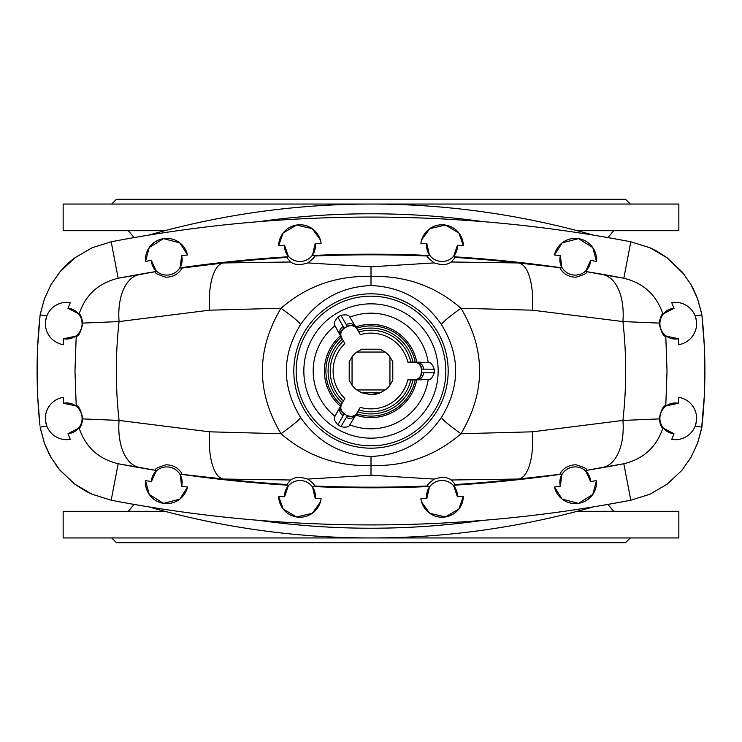 <?xml version="1.0" encoding="UTF-8"?>
<svg xmlns="http://www.w3.org/2000/svg" width="742" height="742" viewBox="0 0 742 742"><rect width="100%" height="100%" fill="white"/><g stroke="black" fill="none" stroke-linecap="round" stroke-linejoin="round"><path stroke-width="1.11" d="M357.05 412.914L356.345 414.147A7.105 7.105 168.3 0 1 347.339 415.743L344.075 413.888A7.105 7.03 -156 0 1 340.93 405.327L334.985 416.243C333.473 418.061 334.419 420.946 337.833 424.888L340.912 426.669L347.339 415.743L344.084 413.86A7.105 7.105 -108.3 0 1 340.958 405.271L340.93 405.327M347.377 415.464C351.309 417.217 354.546 416.355 357.078 412.867L360.278 407.339A37.888 37.888 0 0 0 407.831 379.876L414.221 379.876C418.497 379.431 420.872 377.057 421.326 372.772L421.604 372.874A7.105 7.03 84 0 1 415.761 379.876L428.19 379.57C430.527 379.969 432.54 377.706 434.255 372.772L434.255 369.228L421.577 369.117L421.577 372.883A7.105 7.105 131.7 0 1 415.696 379.876L415.761 379.876M414.277 362.124L415.696 362.124A7.105 7.105 48.3 0 1 421.577 369.117L421.326 372.772M421.326 369.228C420.872 364.943 418.497 362.569 414.221 362.124L407.831 362.124A37.888 37.888 0 0 0 360.278 334.661L357.078 329.133C354.546 325.645 351.309 324.783 347.377 326.536L347.321 326.239A7.105 7.03 -36 0 1 356.308 327.797L349.825 317.186C349.009 314.97 346.032 314.348 340.912 315.331L337.833 317.112L344.084 328.14L347.339 326.257A7.105 7.105 11.7 0 1 356.345 327.853L356.308 327.797M344.297 328.307C340.819 330.839 339.947 334.076 341.7 338.009L340.958 336.729A7.105 7.105 -71.7 0 1 344.084 328.14L347.377 326.536M344.223 328.168A7.105 7.105 -30 0 0 341.617 337.87L344.891 343.537A37.888 37.888 0 0 0 344.891 398.463L341.7 403.991C339.947 407.924 340.819 411.161 344.297 413.693M371 394.679A23.679 23.679 0 0 0 380.275 392.787L371 394.679L361.725 392.787L356.791 389.949A23.679 23.679 0 0 1 352.051 385.209L349.213 380.275L349.213 361.725L352.051 356.791A23.679 23.679 0 0 1 356.791 352.051L361.725 349.213L380.275 349.213L385.209 352.051A23.679 23.679 0 0 1 389.949 356.791L392.787 361.725L392.787 380.275L389.949 385.209A23.679 23.679 0 0 1 385.209 389.949L380.275 392.787L361.725 392.787M630.301 204.05L625.571 199.31L116.429 199.31L111.699 204.05M577.165 230.688L678.847 230.688L678.847 204.05L63.153 204.05L63.153 230.688L164.835 230.688M702.739 323.391A525.716 525.716 0 0 1 702.739 418.609L702.739 418.609A82.881 82.881 0 0 1 702.73 418.766A82.881 82.881 0 0 0 702.739 418.609A525.716 525.716 0 0 0 702.739 323.391L702.739 323.391A82.881 82.881 0 0 0 702.73 323.234A82.881 82.881 0 0 1 702.739 323.391M148.604 235.14A811.071 811.071 0 0 1 593.396 235.14A811.071 811.071 0 0 0 148.604 235.14M630.301 537.95L625.571 542.69L116.429 542.69L111.699 537.95M577.165 511.312L678.847 511.312L678.847 537.95L63.153 537.95L63.153 511.312L164.835 511.312M148.604 506.86A811.071 811.071 0 0 0 593.396 506.86A811.071 811.071 0 0 1 148.604 506.86M39.261 323.391A525.716 525.716 0 0 0 39.261 418.609L39.261 418.609A82.881 82.881 0 0 0 39.27 418.766A82.881 82.881 0 0 1 39.261 418.609A525.716 525.716 0 0 1 39.261 323.391L39.261 323.391A82.881 82.881 0 0 1 39.27 323.234A82.881 82.881 0 0 0 39.261 323.391M415.696 362.124L428.19 362.43C430.508 362.013 432.53 364.285 434.255 369.228M416.735 362.124A46.588 46.588 0 0 0 355.826 326.953L355.808 326.925A46.625 46.625 0 0 1 416.772 362.124M340.958 336.729L334.985 325.757C333.464 323.957 334.419 321.073 337.833 317.112M340.439 335.829A46.588 46.588 0 0 0 340.439 406.171L340.43 406.199A46.625 46.625 0 0 1 340.43 335.801M356.345 414.147L349.825 424.814C349.028 427.03 346.05 427.652 340.912 426.669M341.672 404.038L340.958 405.271M421.484 372.772A7.105 7.105 90 0 1 414.379 379.876L415.696 379.876M347.293 326.387A7.105 7.105 -30 0 1 356.995 328.994L356.345 327.853M659.063 323.085L622.928 321.574A50.91 28.279 -80.4 0 0 602.856 274.642L623.818 278.259C643.453 282.971 656.494 294.899 662.912 314.052L674.014 308.301L671.742 302.625A21.314 21.314 0 0 1 696.321 320.108A21.314 21.314 0 0 1 678.809 344.659L678.466 338.704L665.778 336.08C663.626 336.933 661.382 332.602 659.063 323.085C660.454 316.955 661.743 313.94 662.912 314.052M665.778 336.08L667.03 371L665.778 405.92C663.626 405.067 661.382 409.398 659.063 418.915L622.928 420.426L532.431 431.816L461.005 433.736C485.797 391.832 485.797 350.011 461.005 308.264C435.331 286.078 405.336 275.486 371 276.469L371 266.805L307.782 262.909C313.458 258.513 315.656 256.213 314.367 256.018A1340.479 1340.479 0 0 1 427.633 256.018C426.344 256.213 428.542 258.513 434.218 262.909L371 266.805M649.649 247.633L630.811 241.79L649.927 247.754L667.262 257.891L682.362 272.221L690.923 284.492L697.582 298.794L701.895 314.877L704.269 345.243L704.9 371L704.316 346.273L704.9 371L704.316 395.727L704.9 371.009M702.09 316.667L704.269 345.243L701.895 314.877L695.152 315.888L696.45 320.989M602.856 274.642L585.549 271.479A1341.091 1341.091 0 0 1 622.918 278.083M455.328 257.474A1340.479 1340.479 0 0 1 518.435 262.956L451.266 262L455.328 257.474L453.501 256.751A1341.091 1341.091 0 0 1 561.898 267.862L518.435 262.956A50.91 19.236 -83.9 0 1 532.431 310.184L461.005 308.264A33.149 3.079 146.1 0 0 441.471 324.616C424.387 299.824 400.893 286.802 371 285.54L371 276.469C336.664 275.486 306.669 286.078 280.995 308.264C256.203 350.011 256.203 391.832 280.995 433.736L209.569 431.816A50.91 19.236 96.1 0 0 223.565 479.044L180.102 474.138A1341.091 1341.091 0 0 0 288.499 485.249L284.585 496.76A1352.824 1352.824 0 0 1 278.649 496.37L283.138 509.012L296.55 516.951L312.28 513.306L320.358 502.074M585.549 271.479L590.623 260.423A1352.824 1352.824 0 0 1 596.494 261.397L592.756 247.54L578.5 238.636L562.195 242.847L554.469 254.97A1352.824 1352.824 0 0 1 560.358 255.795L561.898 267.862M623.818 278.259L630.811 241.79A1378.228 1378.228 0 0 0 111.189 241.79L92.073 247.754L74.738 257.891L59.638 272.221L51.077 284.492L44.418 298.794L40.105 314.877L37.684 346.273L37.1 371L37.684 395.727L37.1 371L37.768 397.508L39.92 425.352M92.073 247.754L111.189 241.79L118.182 278.259L119.082 278.083A1341.091 1341.091 0 0 1 156.451 271.479L151.377 260.423A1352.824 1352.824 0 0 0 145.506 261.397L149.244 247.54L163.5 238.636L179.805 242.847L187.531 254.97A1352.824 1352.824 0 0 0 181.642 255.795L180.102 267.862L181.53 268.112L223.565 262.956A50.91 19.236 -96.1 0 0 209.569 310.184L280.995 308.264A33.149 3.079 33.9 0 1 300.529 324.616C317.613 299.824 341.107 286.802 371 285.54M286.672 257.474A1340.479 1340.479 0 0 0 223.565 262.956L290.734 262L286.672 257.474L288.499 256.751A1341.091 1341.091 0 0 0 180.102 267.862M288.499 256.751L284.585 245.24A1352.824 1352.824 0 0 0 278.649 245.63L283.138 232.988L296.55 225.049L312.28 228.694L320.358 239.926M278.649 245.63A21.314 21.314 0 0 1 298.84 224.798A21.314 21.314 0 0 1 321.101 243.395A1352.824 1352.824 0 0 0 315.155 243.626L312.465 255.48A1341.091 1341.091 0 0 1 429.535 255.48L427.633 256.018M453.501 256.751L457.415 245.24A1352.824 1352.824 0 0 1 463.351 245.63A21.314 21.314 0 0 0 443.159 224.798A21.314 21.314 0 0 0 420.899 243.395A1352.824 1352.824 0 0 1 426.845 243.626L429.535 255.48M463.351 245.63L458.862 232.988L445.45 225.049L429.72 228.694L421.642 239.926M586.477 271.962C587.432 273.065 583.945 274.809 576.015 277.202C562.853 277.035 558.884 266.155 560.47 268.112M602.856 467.358L622.918 463.917A1341.091 1341.091 0 0 1 585.549 470.521L602.856 467.358A50.91 28.279 80.4 0 0 622.928 420.426A446.489 446.489 0 0 0 622.928 321.574L532.431 310.184M312.465 255.48L314.367 256.018M451.266 262C447.407 264.996 441.731 265.302 434.218 262.909M441.471 417.384C424.387 442.176 400.893 455.198 371 456.46L371 465.531C405.336 466.514 435.331 455.922 461.005 433.736A33.149 3.079 -146.1 0 1 441.471 417.384C460.365 386.397 460.365 355.474 441.471 324.616M371 456.46C341.107 455.198 317.613 442.176 300.529 417.384C281.635 386.397 281.635 355.474 300.529 324.616M649.927 247.754L655.947 250.685M656.049 250.74L666.891 257.604M667.262 257.891L684.143 274.438M690.348 283.518L693.102 288.49M693.149 288.582L696.812 296.735M596.494 261.397A21.314 21.314 0 0 0 578.472 238.636A21.314 21.314 0 0 0 554.469 254.97M426.845 243.626A15.397 15.397 0 0 0 441.23 261.453A15.397 15.397 0 0 0 457.415 245.24M560.358 255.795A15.397 15.397 0 0 0 572.917 274.92A15.397 15.397 0 0 0 590.623 260.423M674.014 308.301A15.397 15.397 0 0 0 660.065 325.868A15.397 15.397 0 0 0 678.466 338.704M92.351 494.367L86.053 491.315M85.951 491.26L75.109 484.396M622.918 463.917L623.818 463.741L630.811 500.21L649.927 494.246L630.811 500.21A1378.228 1378.228 0 0 1 111.189 500.21L92.073 494.246L74.738 484.109L60.148 470.382L56.104 465.234M51.652 458.482L48.898 453.51M48.851 453.418L45.188 445.265M44.418 298.794L40.105 314.877L46.848 315.888L45.55 320.989M649.927 494.246L667.262 484.109L681.852 470.382L690.923 457.508L697.73 442.807L701.635 428.449L704.316 395.727M623.818 463.741C643.453 459.029 656.494 447.101 662.912 427.948L674.014 433.699L671.742 439.375A21.314 21.314 0 0 0 696.321 421.892A21.314 21.314 0 0 0 678.809 397.341L678.466 403.296L665.778 405.92M659.063 418.915C660.454 425.045 661.743 428.06 662.912 427.948M697.582 443.206L701.895 427.123L695.152 426.112L696.45 421.011M455.328 484.526A1340.479 1340.479 0 0 0 518.435 479.044L451.266 480L455.328 484.526L453.501 485.249A1341.091 1341.091 0 0 0 561.898 474.138L518.435 479.044A50.91 19.236 83.9 0 0 532.431 431.816M585.549 470.521L590.623 481.577A1352.824 1352.824 0 0 0 596.494 480.603L592.756 494.46L578.5 503.364L562.195 499.153L554.469 487.03A1352.824 1352.824 0 0 0 560.358 486.205L561.898 474.138M453.501 485.249L457.415 496.76A1352.824 1352.824 0 0 0 463.351 496.37L458.862 509.012L445.45 516.951L429.72 513.306L421.642 502.074M463.351 496.37A21.314 21.314 0 0 1 443.159 517.202A21.314 21.314 0 0 1 420.899 498.605A1352.824 1352.824 0 0 0 426.845 498.374L429.535 486.52L427.633 485.982C426.344 485.787 428.542 483.487 434.218 479.091L371 475.195L307.782 479.091C313.458 483.487 315.656 485.787 314.367 485.982A1340.479 1340.479 0 0 0 427.633 485.982M278.649 496.37A21.314 21.314 0 0 0 298.84 517.202A21.314 21.314 0 0 0 321.101 498.605A1352.824 1352.824 0 0 1 315.155 498.374L312.465 486.52A1341.091 1341.091 0 0 0 429.535 486.52M156.451 271.479L139.144 274.642A50.91 28.279 -99.6 0 0 119.072 321.574L82.937 323.085C80.618 332.602 78.374 336.933 76.222 336.08L74.97 371L76.222 405.92C78.374 405.067 80.618 409.398 82.937 418.915L119.072 420.426A50.91 28.279 99.6 0 0 139.144 467.358L156.451 470.521L151.377 481.577A1352.824 1352.824 0 0 1 145.506 480.603L149.244 494.46L163.5 503.364L179.805 499.153L187.531 487.03A1352.824 1352.824 0 0 1 181.642 486.205L180.102 474.138M156.451 470.521A1341.091 1341.091 0 0 1 119.082 463.917L118.182 463.741C98.547 459.029 85.506 447.101 79.088 427.948L67.986 433.699L70.258 439.375A21.314 21.314 0 0 1 45.679 421.892A21.314 21.314 0 0 1 63.191 397.341L63.534 403.296L76.222 405.92M586.477 470.038C587.432 468.935 583.945 467.191 576.015 464.798C562.853 464.965 558.884 475.845 560.47 473.888M312.465 486.52L314.367 485.982M300.529 417.384A33.149 3.079 -33.9 0 1 280.995 433.736C306.669 455.922 336.664 466.514 371 465.531L371 475.195M451.266 480C447.407 477.004 441.731 476.698 434.218 479.091M596.494 480.603A21.314 21.314 0 0 1 578.472 503.364A21.314 21.314 0 0 1 554.469 487.03M426.845 498.374A15.397 15.397 0 0 1 441.23 480.547A15.397 15.397 0 0 1 457.415 496.76M560.358 486.205A15.397 15.397 0 0 1 572.917 467.08A15.397 15.397 0 0 1 590.623 481.577M674.014 433.699A15.397 15.397 0 0 1 660.065 416.132A15.397 15.397 0 0 1 678.466 403.296M139.144 274.642L119.082 278.083M118.182 278.259C98.547 282.971 85.506 294.899 79.088 314.052L67.986 308.301L70.258 302.625A21.314 21.314 0 0 0 45.679 320.108A21.314 21.314 0 0 0 63.191 344.659L63.534 338.704L76.222 336.08M82.937 323.085C81.546 316.955 80.257 313.94 79.088 314.052M209.569 431.816L119.072 420.426A446.489 446.489 0 0 1 119.072 321.574L209.569 310.184M155.523 271.962C154.568 273.065 158.055 274.809 165.985 277.202C179.147 277.035 183.116 266.155 181.53 268.112M290.734 262C294.593 264.996 300.269 265.302 307.782 262.909M145.506 261.397A21.314 21.314 0 0 1 163.528 238.636A21.314 21.314 0 0 1 187.531 254.97M315.155 243.626A15.397 15.397 0 0 1 300.77 261.453A15.397 15.397 0 0 1 284.585 245.24M181.642 255.795A15.397 15.397 0 0 1 169.083 274.92A15.397 15.397 0 0 1 151.377 260.423M67.986 308.301A15.397 15.397 0 0 1 81.935 325.868A15.397 15.397 0 0 1 63.534 338.704M82.937 418.915C81.546 425.045 80.257 428.06 79.088 427.948M139.144 467.358L119.082 463.917M74.738 484.109L59.638 469.779L51.077 457.508L44.418 443.206L40.105 427.123L46.848 426.112L45.55 421.011M286.672 484.526A1340.479 1340.479 0 0 1 223.565 479.044L290.734 480L286.672 484.526L288.499 485.249M155.523 470.038C154.568 468.935 158.055 467.191 165.985 464.798C179.147 464.965 183.116 475.845 181.53 473.888M290.734 480C294.593 477.004 300.269 476.698 307.782 479.091M145.506 480.603A21.314 21.314 0 0 0 163.528 503.364A21.314 21.314 0 0 0 187.531 487.03M315.155 498.374A15.397 15.397 0 0 0 300.77 480.547A15.397 15.397 0 0 0 284.585 496.76M181.642 486.205A15.397 15.397 0 0 0 169.083 467.08A15.397 15.397 0 0 0 151.377 481.577M67.986 433.699A15.397 15.397 0 0 0 81.935 416.132A15.397 15.397 0 0 0 63.534 403.296M414.221 362.124L414.379 362.124A7.105 7.105 90 0 1 421.484 369.228M357.078 412.867L356.995 413.006A7.105 7.105 -150 0 1 347.293 415.613M344.223 413.832A7.105 7.105 -150 0 1 341.617 404.13L341.7 403.991M356.308 414.203A7.105 7.03 -144 0 1 347.321 415.761L344.075 413.888L343.194 415.603A7.105 7.04 -150 0 1 340.559 405.967M355.937 414.843A7.105 7.04 -150 0 1 346.273 417.384M340.93 336.673A7.105 7.03 -24 0 1 344.075 328.112L347.321 326.239L346.273 324.616A7.105 7.04 -30 0 1 355.937 327.157M340.559 336.033A7.105 7.04 -30 0 1 343.194 326.397M415.761 362.124A7.105 7.03 96 0 1 421.604 369.126L421.604 372.874L423.534 372.772A7.105 7.04 90 0 1 416.494 379.876M416.494 362.124A7.105 7.04 90 0 1 423.534 369.228M356.791 389.949L385.209 389.949M389.949 385.209L389.949 356.791M385.209 352.051L356.791 352.051M352.051 356.791L352.051 385.209M349.213 380.275L349.213 361.725M392.787 361.725L392.787 380.275M361.725 349.213L380.275 349.213M482.829 221.617A801.341 801.341 0 0 0 259.171 221.617M482.829 520.383A801.341 801.341 0 0 1 259.171 520.383M371 438.16A67.16 67.16 0 0 1 312.836 337.425A67.16 67.16 0 0 1 429.164 337.425A67.16 67.16 0 0 1 371 438.16M349.825 424.814A57.83 57.83 0 0 0 428.19 379.57M428.19 362.43A57.83 57.83 0 0 0 349.825 317.186M334.985 325.757A57.83 57.83 0 0 0 334.985 416.243M344.167 413.823A7.105 7.105 -119.4 0 1 341.199 404.844A45.095 45.095 0 0 1 341.199 337.156A7.105 7.105 -60.6 0 1 344.167 328.177M342.312 402.925A42.925 42.925 0 0 1 342.312 339.075M343.407 401.032A40.782 40.782 0 0 1 343.407 340.968M416.772 379.876A46.625 46.625 0 0 1 355.808 415.075M416.735 379.876A46.588 46.588 0 0 1 355.826 415.047M421.502 372.827A7.105 7.105 120.6 0 1 415.214 379.876A45.095 45.095 0 0 1 356.587 413.73A7.105 7.105 179.4 0 1 347.33 415.65M412.997 379.876A42.925 42.925 0 0 1 357.69 411.81M410.799 379.876A40.782 40.782 0 0 1 358.785 409.909M347.33 326.35A7.105 7.105 0.6 0 1 356.587 328.27A45.095 45.095 0 0 1 415.214 362.124A7.105 7.105 59.4 0 1 421.502 369.173M357.69 330.19A42.925 42.925 0 0 1 412.997 362.124M358.785 332.091A40.782 40.782 0 0 1 410.799 362.124M371 448.177A77.177 77.177 0 0 1 304.164 332.407A77.177 77.177 0 0 1 437.836 332.407A77.177 77.177 0 0 1 371 448.177M371 445.821A74.821 74.821 0 0 0 435.795 333.585A74.821 74.821 0 0 0 306.205 333.585A74.821 74.821 0 0 0 371 445.821M92.073 494.246L111.189 500.21L118.182 463.741M423.534 372.772L434.255 372.772M343.194 415.603L337.833 424.888M346.273 324.616L340.912 315.331M607.93 237.588L613.717 230.688M607.93 504.412L613.717 511.312M134.07 237.588L128.283 230.688M134.07 504.412L128.283 511.312M690.923 284.492L682.955 272.945M682.761 272.713L681.852 271.618M697.582 298.794L701.635 313.551M667.262 484.109L681.852 470.382L690.923 457.508M682.362 469.779L681.852 470.382M701.895 427.123L704.269 396.757M74.738 257.891C70.703 260.711 65.843 265.293 60.148 271.618L51.077 284.492M59.638 272.221L60.148 271.618L59.638 272.221M50.271 285.92L50.53 285.447M40.105 314.877L37.731 345.299M37.684 346.273L37.1 370.991M51.077 457.508L59.045 469.055M59.239 469.287L59.638 469.779M40.365 428.459L44.418 443.206"/></g></svg>
